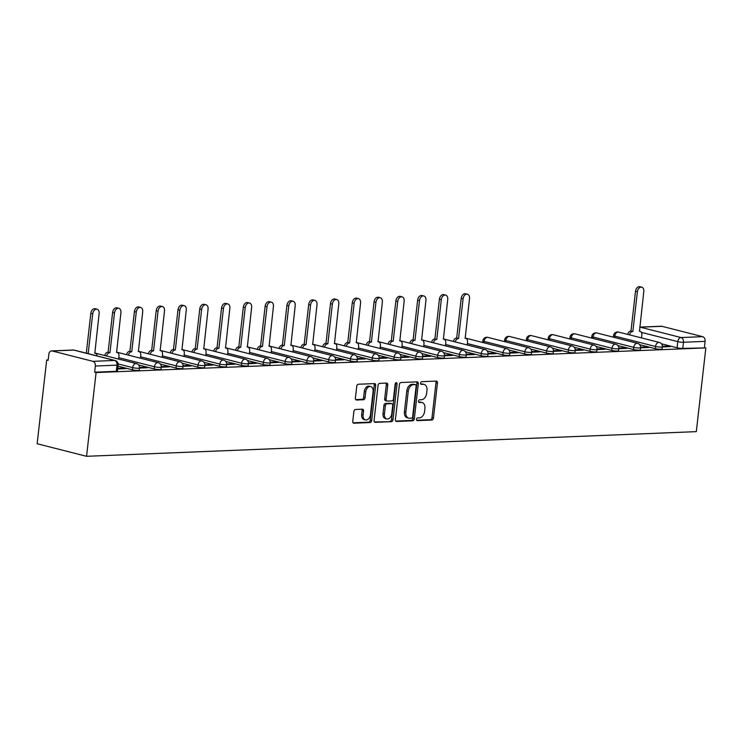 <?xml version="1.0" encoding="UTF-8"?>
<svg xmlns="http://www.w3.org/2000/svg" width="743" height="743" viewBox="0 0 743 743"><rect width="100%" height="100%" fill="white"/><g stroke="black" fill="none" stroke-linecap="round" stroke-linejoin="round"><path stroke-width="1.11" d="M416.479 419.312A1.384 0.938 104.3 0 0 417.287 420.631L431.85 420.046A1.978 1.337 104.3 0 0 433.448 418.04L437.441 382.979A1.978 1.337 104.3 0 0 436.559 381.113A1.978 1.337 104.3 0 0 436.29 381.085L421.727 381.679A1.384 0.938 104.3 0 0 421.411 384.4L423.296 384.326A6.343 4.291 104.3 0 1 424.151 384.419A6.343 4.291 104.3 0 1 426.974 390.381L426.64 393.307A6.343 4.291 104.3 0 1 421.541 399.715L419.656 399.79A1.384 0.938 104.3 0 0 419.349 402.52L421.235 402.446A6.343 4.291 104.3 0 1 422.089 402.53A6.343 4.291 104.3 0 1 424.912 408.501L424.578 411.418A6.343 4.291 104.3 0 1 419.479 417.835L417.594 417.91A1.384 0.938 104.3 0 0 416.479 419.312M355.479 409.467A1.978 1.337 104.3 0 0 353.891 411.473L352.767 421.309A1.978 1.337 104.3 0 0 353.649 423.176A1.978 1.337 104.3 0 0 353.919 423.194L370.098 422.544A1.978 1.337 104.3 0 0 371.686 420.538L375.679 385.478A1.978 1.337 104.3 0 0 374.797 383.611A1.978 1.337 104.3 0 0 374.528 383.583L358.358 384.242A1.978 1.337 104.3 0 0 356.761 386.239L355.405 398.127A1.978 1.337 104.3 0 0 356.287 399.994A1.978 1.337 104.3 0 0 356.556 400.022L363.485 399.734A1.978 1.337 104.3 0 0 365.073 397.737L365.742 391.84A5.303 3.585 104.3 0 1 370.72 386.555A5.303 3.585 104.3 0 1 373.079 391.542L370.451 414.631A5.303 3.585 104.3 0 1 365.472 419.916A5.303 3.585 104.3 0 1 363.113 414.928L363.55 411.074A1.978 1.337 104.3 0 0 362.668 409.217A1.978 1.337 104.3 0 0 362.408 409.189L355.479 409.467M86.55 456.304L96.088 372.559L705.85 347.891L696.312 431.637L86.55 456.304L37.15 443.738L46.688 359.993L48.184 359.928M395.406 419.581A1.978 1.337 104.3 0 0 396.288 421.448A1.978 1.337 104.3 0 0 396.548 421.476L412.727 420.817A1.978 1.337 104.3 0 0 414.315 418.82L418.318 383.75A1.978 1.337 104.3 0 0 417.436 381.883A1.978 1.337 104.3 0 0 417.167 381.856L400.988 382.515A1.978 1.337 104.3 0 0 399.4 384.521L395.406 419.581M391.412 421.68L375.234 422.34A1.978 1.337 104.3 0 1 374.964 422.312A1.978 1.337 104.3 0 1 374.082 420.445L378.076 385.385A1.978 1.337 104.3 0 1 379.673 383.379L386.592 383.1A1.978 1.337 104.3 0 1 386.862 383.128A1.978 1.337 104.3 0 1 387.744 384.985L386.128 399.214A1.978 1.337 104.3 0 0 387.01 401.071A1.978 1.337 104.3 0 0 387.27 401.099L391.867 400.914A1.978 1.337 104.3 0 0 393.456 398.917L395.146 384.112A1.384 0.938 104.3 0 1 397.068 384.029L393.001 419.674A1.978 1.337 104.3 0 1 391.412 421.68L374.426 421.94M96.088 372.559L94.649 372.187L95.355 366.039A4.04 2.916 -92.3 0 0 92.921 361.339L52.168 350.965A4.04 2.916 -92.3 0 0 51.555 350.9A4.04 2.916 -92.3 0 0 48.834 354.207L48.128 360.355L46.688 359.993M705.85 347.891L682.761 348.402A4.04 0.585 -173.5 0 1 677.087 347.78L661.465 343.805M702.683 336.672L661.92 326.307L640.28 327.18L681.034 337.545L702.683 336.672A4.04 2.916 87.7 0 1 705.107 341.371L683.467 342.244A4.04 0.585 -173.5 0 1 677.792 341.631L641.367 332.362M704.41 347.529L705.107 341.371M639.732 327.273A4.04 2.731 104.3 0 1 640.28 327.18A4.04 2.916 -92.3 0 0 639.751 327.115L661.307 326.233A4.04 2.916 87.7 0 1 661.92 326.307M640.559 347.817L648.593 347.492L646.429 346.944L646.354 347.575M618.77 348.699L626.804 348.374L624.64 347.817L624.566 348.458M596.982 349.581L605.016 349.256L602.852 348.699L602.777 349.34M575.193 350.455L583.227 350.129L581.063 349.581L580.998 350.222M553.405 351.337L561.439 351.012L559.284 350.464L559.21 351.105M531.616 352.219L539.65 351.894L537.495 351.346L537.421 351.987M509.837 353.101L517.871 352.776L515.707 352.228L515.633 352.869M488.049 353.984L496.083 353.659L493.919 353.111L493.844 353.752M466.26 354.866L474.294 354.541L472.13 353.993L472.056 354.634M444.472 355.748L452.506 355.423L450.342 354.875L450.277 355.516M422.683 356.631L430.717 356.306L428.562 355.758L428.488 356.389M400.895 357.513L408.929 357.188L406.774 356.631L406.7 357.272M379.116 358.386L387.14 358.07L384.985 357.513L384.911 358.154M357.327 359.268L365.361 358.943L363.197 358.395L363.123 359.036M335.539 360.151L343.572 359.826L341.409 359.278L341.334 359.918M313.75 361.033L321.784 360.708L319.62 360.16L319.546 360.801M291.962 361.915L299.996 361.59L297.832 361.042L297.767 361.683M270.173 362.798L278.207 362.473L276.052 361.925L275.978 362.565M248.385 363.68L256.419 363.355L254.264 362.807L254.19 363.448M226.606 364.562L234.639 364.237L232.475 363.689L232.401 364.33M204.817 365.445L212.851 365.119L210.687 364.572L210.613 365.203M183.029 366.327L191.062 366.002L188.898 365.445L188.824 366.085M161.24 367.2L169.274 366.875L167.11 366.327L167.045 366.968M139.452 368.082L147.486 367.757L145.331 367.209L145.256 367.85M117.663 368.965L125.697 368.639L123.542 368.091L123.468 368.732M132.412 369.81L132.663 367.627A4.04 0.585 -173.5 0 0 136.991 368.231A4.04 0.585 -173.5 0 0 139.47 367.971L139.22 370.163A4.04 0.585 6.5 0 1 136.74 370.423A4.04 0.585 6.5 0 1 132.412 369.81L117.988 366.141M154.2 368.937L154.451 366.754A4.04 0.585 -173.5 0 0 158.779 367.358A4.04 0.585 -173.5 0 0 161.25 367.098L161.008 369.28A4.04 0.585 6.5 0 1 158.528 369.54A4.04 0.585 6.5 0 1 154.2 368.937L138.579 364.962M175.989 368.054L176.24 365.872A4.04 0.585 -173.5 0 0 180.558 366.475A4.04 0.585 -173.5 0 0 183.038 366.215L182.787 368.398A4.04 0.585 6.5 0 1 180.317 368.658A4.04 0.585 6.5 0 1 175.989 368.054L160.367 364.079M197.777 367.172L198.019 364.989A4.04 0.585 -173.5 0 0 202.347 365.593A4.04 0.585 -173.5 0 0 204.827 365.333L204.576 367.516A4.04 0.585 6.5 0 1 202.096 367.776A4.04 0.585 6.5 0 1 197.777 367.172L182.156 363.197M219.556 366.29L219.807 364.107A4.04 0.585 -173.5 0 0 224.135 364.711A4.04 0.585 -173.5 0 0 226.615 364.451L226.364 366.633A4.04 0.585 6.5 0 1 223.884 366.893A4.04 0.585 6.5 0 1 219.556 366.29L203.935 362.315M241.345 365.407L241.596 363.225A4.04 0.585 -173.5 0 0 245.924 363.829A4.04 0.585 -173.5 0 0 248.403 363.568L248.153 365.751A4.04 0.585 6.5 0 1 245.673 366.011A4.04 0.585 6.5 0 1 241.345 365.407L225.723 361.432M263.133 364.525L263.384 362.343A4.04 0.585 -173.5 0 0 267.712 362.946A4.04 0.585 -173.5 0 0 270.192 362.686L269.941 364.869A4.04 0.585 6.5 0 1 267.461 365.129A4.04 0.585 6.5 0 1 263.133 364.525L247.512 360.55M284.922 363.643L285.173 361.46A4.04 0.585 -173.5 0 0 289.501 362.064A4.04 0.585 -173.5 0 0 291.971 361.804L291.73 363.986A4.04 0.585 6.5 0 1 289.25 364.246A4.04 0.585 6.5 0 1 284.922 363.643L269.3 359.668M306.71 362.76L306.961 360.578A4.04 0.585 -173.5 0 0 311.28 361.182A4.04 0.585 -173.5 0 0 313.76 360.922L313.518 363.104A4.04 0.585 6.5 0 1 311.038 363.364A4.04 0.585 6.5 0 1 306.71 362.76L291.089 358.785M328.499 361.878L328.74 359.696A4.04 0.585 -173.5 0 0 333.068 360.299A4.04 0.585 -173.5 0 0 335.548 360.039L335.297 362.222A4.04 0.585 6.5 0 1 332.827 362.482A4.04 0.585 6.5 0 1 328.499 361.878L312.877 357.912M350.287 361.005L350.529 358.813A4.04 0.585 -173.5 0 0 354.857 359.426A4.04 0.585 -173.5 0 0 357.337 359.166L357.086 361.349A4.04 0.585 6.5 0 1 354.606 361.609A4.04 0.585 6.5 0 1 350.287 361.005L334.656 357.03M372.067 360.123L372.317 357.94A4.04 0.585 -173.5 0 0 376.645 358.544A4.04 0.585 -173.5 0 0 379.125 358.284L378.874 360.466A4.04 0.585 6.5 0 1 376.395 360.726A4.04 0.585 6.5 0 1 372.067 360.123L356.445 356.148M393.855 359.24L394.106 357.058A4.04 0.585 -173.5 0 0 398.434 357.662A4.04 0.585 -173.5 0 0 400.914 357.402L400.663 359.584A4.04 0.585 6.5 0 1 398.183 359.844A4.04 0.585 6.5 0 1 393.855 359.24L378.233 355.265M415.643 358.358L415.894 356.176A4.04 0.585 -173.5 0 0 420.222 356.779A4.04 0.585 -173.5 0 0 422.702 356.519L422.451 358.702A4.04 0.585 6.5 0 1 419.971 358.962A4.04 0.585 6.5 0 1 415.643 358.358L400.022 354.383M437.432 357.476L437.683 355.293A4.04 0.585 -173.5 0 0 442.011 355.897A4.04 0.585 -173.5 0 0 444.481 355.637L444.24 357.82A4.04 0.585 6.5 0 1 441.76 358.08A4.04 0.585 6.5 0 1 437.432 357.476L421.81 353.501M459.22 356.594L459.471 354.411A4.04 0.585 -173.5 0 0 463.79 355.015A4.04 0.585 -173.5 0 0 466.27 354.755L466.019 356.937A4.04 0.585 6.5 0 1 463.548 357.197A4.04 0.585 6.5 0 1 459.22 356.594L443.599 352.619M481.009 355.711L481.25 353.529A4.04 0.585 -173.5 0 0 485.578 354.132A4.04 0.585 -173.5 0 0 488.058 353.872L487.807 356.055A4.04 0.585 6.5 0 1 485.328 356.315A4.04 0.585 6.5 0 1 481.009 355.711L465.387 351.736M502.788 354.829L503.039 352.646A4.04 0.585 -173.5 0 0 507.367 353.25A4.04 0.585 -173.5 0 0 509.847 352.99L509.596 355.173A4.04 0.585 6.5 0 1 507.116 355.433A4.04 0.585 6.5 0 1 502.788 354.829L487.167 350.854M524.577 353.947L524.827 351.764A4.04 0.585 -173.5 0 0 529.155 352.368A4.04 0.585 -173.5 0 0 531.635 352.108L531.384 354.29A4.04 0.585 6.5 0 1 528.905 354.55A4.04 0.585 6.5 0 1 524.577 353.947L508.955 349.972M546.365 353.064L546.616 350.882A4.04 0.585 -173.5 0 0 550.944 351.485A4.04 0.585 -173.5 0 0 553.424 351.225L553.173 353.408A4.04 0.585 6.5 0 1 550.693 353.677A4.04 0.585 6.5 0 1 546.365 353.064L530.743 349.099M568.154 352.191L568.404 350.009A4.04 0.585 -173.5 0 0 572.732 350.612A4.04 0.585 -173.5 0 0 575.203 350.352L574.961 352.535A4.04 0.585 6.5 0 1 572.481 352.795A4.04 0.585 6.5 0 1 568.154 352.191L552.532 348.216M589.942 351.309L590.193 349.126A4.04 0.585 -173.5 0 0 594.511 349.73A4.04 0.585 -173.5 0 0 596.991 349.47L596.75 351.653A4.04 0.585 6.5 0 1 594.27 351.913A4.04 0.585 6.5 0 1 589.942 351.309L574.32 347.334M611.73 350.427L611.972 348.244A4.04 0.585 -173.5 0 0 616.3 348.848A4.04 0.585 -173.5 0 0 618.78 348.588L618.529 350.77A4.04 0.585 6.5 0 1 616.058 351.03A4.04 0.585 6.5 0 1 611.73 350.427L596.109 346.452M633.519 349.544L633.76 347.362A4.04 0.585 -173.5 0 0 638.088 347.965A4.04 0.585 -173.5 0 0 640.568 347.705L640.317 349.888A4.04 0.585 6.5 0 1 637.838 350.148A4.04 0.585 6.5 0 1 633.519 349.544L617.888 345.569M655.298 348.662L655.549 346.479A4.04 0.585 -173.5 0 0 659.877 347.083A4.04 0.585 -173.5 0 0 662.357 346.823L662.106 349.006A4.04 0.585 6.5 0 1 659.626 349.266A4.04 0.585 6.5 0 1 655.298 348.662L639.677 344.687M662.347 346.935L670.372 346.609L668.217 346.062L668.143 346.702M668.217 346.062L662.385 346.294M94.649 372.187L116.298 371.314A4.04 0.585 6.5 0 0 117.431 371.036L118.128 364.887A4.04 0.585 -173.5 0 1 117.004 365.166L95.355 366.039M646.429 346.944L640.596 347.176M624.64 347.817L618.808 348.058M602.852 348.699L597.019 348.941M581.063 349.581L575.231 349.823M559.284 350.464L553.442 350.705M537.495 351.346L531.663 351.578M515.707 352.228L509.874 352.461M493.919 353.111L488.086 353.343M472.13 353.993L466.298 354.225M450.342 354.875L444.509 355.108M428.562 355.758L422.721 355.99M406.774 356.631L400.932 356.872M384.985 357.513L379.153 357.754M363.197 358.395L357.364 358.637M341.409 359.278L335.576 359.519M319.62 360.16L313.787 360.392M297.832 361.042L291.999 361.274M276.052 361.925L270.211 362.157M254.264 362.807L248.431 363.039M232.475 363.689L226.643 363.921M210.687 364.572L204.854 364.804M188.898 365.445L183.066 365.686M167.11 366.327L161.277 366.568M145.331 367.209L139.489 367.451M123.542 368.091L117.738 368.324M422.089 402.53L420.649 402.167A6.343 4.291 104.3 0 0 419.795 402.074L421.235 402.446M418.699 402.121L419.795 402.074M424.151 384.419L422.711 384.047A6.343 4.291 104.3 0 0 421.857 383.964L423.296 384.326M420.761 384.001L421.857 383.964M416.637 420.241L430.411 419.684A1.978 1.337 104.3 0 0 431.999 417.677L436.002 382.617A1.978 1.337 104.3 0 0 435.658 381.113M395.74 421.086L411.288 420.454A1.978 1.337 104.3 0 0 412.876 418.448L416.879 383.388A1.978 1.337 104.3 0 0 416.535 381.883M411.529 418.151A1.384 0.938 104.3 0 0 412.644 416.749L416.154 385.97A1.384 0.938 104.3 0 0 415.346 384.651L413.359 384.725A6.343 4.291 104.3 0 0 408.26 391.143L405.864 412.179A6.343 4.291 104.3 0 0 408.687 418.142A6.343 4.291 104.3 0 0 409.542 418.235L411.529 418.151M414.269 384.372A1.384 0.938 104.3 0 0 413.907 384.28L415.346 384.651M408.687 418.142L407.248 417.78A6.343 4.291 104.3 0 1 404.424 411.808L406.82 390.772A6.343 4.291 104.3 0 1 411.919 384.363L413.907 384.28M385.831 400.737A1.978 1.337 104.3 0 1 385.571 400.709A1.978 1.337 104.3 0 1 384.688 398.842L386.304 384.623A1.978 1.337 104.3 0 0 385.961 383.119M389.973 421.318A1.978 1.337 104.3 0 0 391.561 419.312L395.629 383.667A1.384 0.938 104.3 0 0 395.592 383.063M384.447 413.962A5.303 3.585 104.3 0 0 386.806 418.95A5.303 3.585 104.3 0 0 391.775 413.665L392.703 405.539A1.978 1.337 104.3 0 0 391.821 403.672A1.978 1.337 104.3 0 0 391.552 403.644L386.964 403.83A1.978 1.337 104.3 0 0 385.366 405.836L384.447 413.962L383.007 413.6A5.303 3.585 104.3 0 0 385.366 418.588L386.806 418.95M390.632 403.412A1.978 1.337 104.3 0 0 390.381 403.3A1.978 1.337 104.3 0 0 390.112 403.273L391.552 403.644M383.007 413.6L383.927 405.464A1.978 1.337 104.3 0 1 385.524 403.458L390.112 403.273M365.472 419.916L364.033 419.544A5.303 3.585 104.3 0 1 361.674 414.557L362.11 410.712A1.978 1.337 104.3 0 0 361.776 409.207M370.72 386.555L369.28 386.193A5.303 3.585 104.3 0 0 364.302 391.477L365.742 391.84M355.748 399.623L362.045 399.372A1.978 1.337 104.3 0 0 363.633 397.366L364.302 391.477M353.111 422.804L368.649 422.182A1.978 1.337 104.3 0 0 370.246 420.176L374.24 385.115A1.978 1.337 104.3 0 0 373.896 383.611M627.659 334.396A4.04 2.731 -75.7 0 1 630.779 331.025L632.646 331.499A4.04 2.731 104.3 0 0 629.525 334.87M641.506 337.916L641.831 335.084A4.04 2.731 104.3 0 0 640.039 331.276A4.04 2.731 104.3 0 0 639.491 331.22L643.8 291.544A4.644 3.139 104.3 0 0 641.738 287.169A4.644 3.139 104.3 0 0 637.383 291.804L632.86 331.489M630.983 331.016L635.506 291.321A4.644 3.139 -75.7 0 1 639.862 286.696L641.738 287.169M453.36 341.446A4.04 2.731 -75.7 0 1 456.481 338.074L458.347 338.548A4.04 2.731 104.3 0 0 455.236 341.919M467.217 344.966L467.533 342.133A4.04 2.731 104.3 0 0 465.74 338.334A4.04 2.731 104.3 0 0 465.192 338.279L469.511 298.593A4.644 3.139 104.3 0 0 467.44 294.219A4.644 3.139 104.3 0 0 463.084 298.853L458.561 338.539M456.685 338.065L461.208 298.38A4.644 3.139 -75.7 0 1 465.564 293.745L467.44 294.219M431.572 342.328A4.04 2.731 -75.7 0 1 434.692 338.957L436.568 339.43A4.04 2.731 104.3 0 0 433.448 342.802M445.428 345.848L445.754 343.015A4.04 2.731 104.3 0 0 443.952 339.207A4.04 2.731 104.3 0 0 443.404 339.152L447.723 299.475A4.644 3.139 104.3 0 0 445.651 295.101A4.644 3.139 104.3 0 0 441.296 299.735L436.773 339.421M434.906 338.947L439.429 299.253A4.644 3.139 -75.7 0 1 443.785 294.627L445.651 295.101M409.783 343.21A4.04 2.731 -75.7 0 1 412.904 339.839L414.78 340.313A4.04 2.731 104.3 0 0 411.659 343.684M423.64 346.73L423.965 343.898A4.04 2.731 104.3 0 0 422.163 340.09A4.04 2.731 104.3 0 0 421.625 340.034L425.934 300.358A4.644 3.139 104.3 0 0 423.863 295.983A4.644 3.139 104.3 0 0 419.507 300.618L414.984 340.303M413.117 339.83L417.64 300.135A4.644 3.139 -75.7 0 1 421.996 295.51L423.863 295.983M387.995 344.093A4.04 2.731 -75.7 0 1 391.115 340.721L392.991 341.195A4.04 2.731 104.3 0 0 389.871 344.566M401.852 347.613L402.177 344.771A4.04 2.731 104.3 0 0 400.375 340.972A4.04 2.731 104.3 0 0 399.836 340.916L404.146 301.24A4.644 3.139 104.3 0 0 402.084 296.866A4.644 3.139 104.3 0 0 397.719 301.491L393.205 341.186M391.329 340.712L395.852 301.017A4.644 3.139 -75.7 0 1 400.208 296.392L402.084 296.866M366.215 344.966A4.04 2.731 -75.7 0 1 369.336 341.604L371.203 342.077A4.04 2.731 104.3 0 0 368.082 345.449M380.063 348.495L380.388 345.653A4.04 2.731 104.3 0 0 378.586 341.854A4.04 2.731 104.3 0 0 378.048 341.799L382.357 302.113A4.644 3.139 104.3 0 0 380.295 297.748A4.644 3.139 104.3 0 0 375.939 302.373L371.416 342.068M369.54 341.594L374.063 301.899A4.644 3.139 -75.7 0 1 378.419 297.274L380.295 297.748M344.427 345.848A4.04 2.731 -75.7 0 1 347.548 342.486L349.414 342.96A4.04 2.731 104.3 0 0 346.294 346.331M358.275 349.377L358.6 346.535A4.04 2.731 104.3 0 0 356.807 342.737A4.04 2.731 104.3 0 0 356.259 342.681L360.569 302.995A4.644 3.139 104.3 0 0 358.507 298.63A4.644 3.139 104.3 0 0 354.151 303.255L349.628 342.95M347.752 342.477L352.275 302.782A4.644 3.139 -75.7 0 1 356.631 298.147L358.507 298.63M322.638 346.73A4.04 2.731 -75.7 0 1 325.759 343.359L327.626 343.842A4.04 2.731 104.3 0 0 324.515 347.204M336.486 350.259L336.811 347.418A4.04 2.731 104.3 0 0 335.019 343.619A4.04 2.731 104.3 0 0 334.471 343.563L338.789 303.878A4.644 3.139 104.3 0 0 336.718 299.513A4.644 3.139 104.3 0 0 332.362 304.138L327.839 343.833M325.963 343.359L330.486 303.664A4.644 3.139 -75.7 0 1 334.842 299.03L336.718 299.513M300.85 347.613A4.04 2.731 -75.7 0 1 303.971 344.241L305.847 344.724A4.04 2.731 104.3 0 0 302.726 348.086M314.707 351.142L315.023 348.3A4.04 2.731 104.3 0 0 313.23 344.501A4.04 2.731 104.3 0 0 312.682 344.446L317.001 304.76A4.644 3.139 104.3 0 0 314.93 300.395A4.644 3.139 104.3 0 0 310.574 305.02L306.051 344.715M304.184 344.232L308.698 304.546A4.644 3.139 -75.7 0 1 313.063 299.912L314.93 300.395M279.062 348.495A4.04 2.731 -75.7 0 1 282.182 345.124L284.058 345.606A4.04 2.731 104.3 0 0 280.938 348.969M292.918 352.015L293.244 349.182A4.04 2.731 104.3 0 0 291.442 345.384A4.04 2.731 104.3 0 0 290.903 345.328L295.212 305.642A4.644 3.139 104.3 0 0 293.141 301.268A4.644 3.139 104.3 0 0 288.786 305.902L284.263 345.597M282.396 345.114L286.919 305.429A4.644 3.139 -75.7 0 1 291.275 300.794L293.141 301.268M257.273 349.377A4.04 2.731 -75.7 0 1 260.394 346.006L262.27 346.479A4.04 2.731 104.3 0 0 259.149 349.851M271.13 352.897L271.455 350.064A4.04 2.731 104.3 0 0 269.653 346.266A4.04 2.731 104.3 0 0 269.115 346.21L273.424 306.525A4.644 3.139 104.3 0 0 271.353 302.15A4.644 3.139 104.3 0 0 266.997 306.785L262.474 346.47M260.607 345.997L265.13 306.311A4.644 3.139 -75.7 0 1 269.486 301.677L271.353 302.15M235.494 350.259A4.04 2.731 -75.7 0 1 238.605 346.888L240.481 347.362A4.04 2.731 104.3 0 0 237.361 350.733M249.342 353.779L249.667 350.947A4.04 2.731 104.3 0 0 247.865 347.148A4.04 2.731 104.3 0 0 247.326 347.083L251.636 307.407A4.644 3.139 104.3 0 0 249.574 303.033A4.644 3.139 104.3 0 0 245.209 307.667L240.695 347.352M238.819 346.879L243.342 307.184A4.644 3.139 -75.7 0 1 247.698 302.559L249.574 303.033M213.705 351.142A4.04 2.731 -75.7 0 1 216.826 347.77L218.693 348.244A4.04 2.731 104.3 0 0 215.572 351.615M227.553 354.662L227.878 351.829A4.04 2.731 104.3 0 0 226.076 348.021A4.04 2.731 104.3 0 0 225.538 347.965L229.847 308.289A4.644 3.139 104.3 0 0 227.785 303.915A4.644 3.139 104.3 0 0 223.429 308.549L218.906 348.235M217.03 347.761L221.553 308.066A4.644 3.139 -75.7 0 1 225.909 303.441L227.785 303.915M191.917 352.024A4.04 2.731 -75.7 0 1 195.037 348.653L196.904 349.126A4.04 2.731 104.3 0 0 193.784 352.498M205.765 355.544L206.09 352.702A4.04 2.731 104.3 0 0 204.297 348.904A4.04 2.731 104.3 0 0 203.749 348.848L208.068 309.172A4.644 3.139 104.3 0 0 205.997 304.797A4.644 3.139 104.3 0 0 201.641 309.432L197.118 349.117M195.242 348.643L199.765 308.949A4.644 3.139 -75.7 0 1 204.121 304.324L205.997 304.797M170.128 352.897A4.04 2.731 -75.7 0 1 173.249 349.535L175.116 350.009A4.04 2.731 104.3 0 0 172.004 353.38M183.985 356.426L184.301 353.584A4.04 2.731 104.3 0 0 182.509 349.786A4.04 2.731 104.3 0 0 181.961 349.73L186.279 310.045A4.644 3.139 104.3 0 0 184.208 305.679A4.644 3.139 104.3 0 0 179.852 310.305L175.329 349.999M173.453 349.526L177.976 309.831A4.644 3.139 -75.7 0 1 182.332 305.206L184.208 305.679M148.34 353.779A4.04 2.731 -75.7 0 1 151.461 350.417L153.337 350.891A4.04 2.731 104.3 0 0 150.216 354.262M162.197 357.309L162.522 354.467A4.04 2.731 104.3 0 0 160.72 350.668A4.04 2.731 104.3 0 0 160.172 350.612L164.491 310.927A4.644 3.139 104.3 0 0 162.42 306.562A4.644 3.139 104.3 0 0 158.064 311.187L153.541 350.882M151.674 350.408L156.197 310.713A4.644 3.139 -75.7 0 1 160.553 306.088L162.42 306.562M126.551 354.662A4.04 2.731 -75.7 0 1 129.672 351.29L131.548 351.773A4.04 2.731 104.3 0 0 128.428 355.145M140.408 358.191L140.733 355.349A4.04 2.731 104.3 0 0 138.932 351.55A4.04 2.731 104.3 0 0 138.393 351.495L142.702 311.809A4.644 3.139 104.3 0 0 140.631 307.444A4.644 3.139 104.3 0 0 136.275 312.069L131.752 351.764M129.886 351.29L134.409 311.596A4.644 3.139 -75.7 0 1 138.765 306.961L140.631 307.444M104.763 355.544A4.04 2.731 -75.7 0 1 107.884 352.173L109.76 352.656A4.04 2.731 104.3 0 0 106.639 356.018M118.62 359.073L118.945 356.231A4.04 2.731 104.3 0 0 117.143 352.433A4.04 2.731 104.3 0 0 116.605 352.377L120.914 312.692A4.644 3.139 104.3 0 0 118.852 308.326A4.644 3.139 104.3 0 0 114.487 312.952L109.964 352.646M108.097 352.163L112.62 312.478A4.644 3.139 -75.7 0 1 116.976 307.843L118.852 308.326M85.872 353.083A4.04 2.731 -75.7 0 1 86.095 353.055L87.971 353.538A4.04 2.731 104.3 0 0 87.748 353.557M97.166 355.953A4.04 2.731 104.3 0 0 95.355 353.315A4.04 2.731 104.3 0 0 94.816 353.259L99.125 313.574A4.644 3.139 104.3 0 0 97.064 309.209A4.644 3.139 104.3 0 0 92.708 313.834L88.185 353.529M86.309 353.046L90.832 313.36A4.644 3.139 -75.7 0 1 95.188 308.726L97.064 309.209M92.921 361.339L114.571 360.457L73.817 350.092L52.168 350.965M677.087 347.78L677.792 341.631A4.04 2.731 104.3 0 1 681.034 337.545A4.04 2.916 87.7 0 1 683.467 342.244L682.761 348.402M139.47 367.971A4.04 4.04 0 0 0 136.452 363.606A4.04 2.731 -75.7 0 0 135.904 363.55A4.04 2.731 -75.7 0 0 132.663 367.627L118.128 363.931M161.25 367.098A4.04 4.04 0 0 0 158.24 362.723A4.04 2.731 -75.7 0 0 157.692 362.668A4.04 2.731 -75.7 0 0 154.451 366.754L118.778 357.68M183.038 366.215A4.04 4.04 0 0 0 180.02 361.841A4.04 2.731 -75.7 0 0 179.481 361.785A4.04 2.731 -75.7 0 0 176.24 365.872L140.566 356.798M204.827 365.333A4.04 4.04 0 0 0 201.808 360.959A4.04 2.731 -75.7 0 0 201.269 360.903A4.04 2.731 -75.7 0 0 198.019 364.989L162.355 355.916M226.615 364.451A4.04 4.04 0 0 0 223.597 360.076A4.04 2.731 -75.7 0 0 223.058 360.021A4.04 2.731 -75.7 0 0 219.807 364.107L184.143 355.033M248.403 363.568A4.04 4.04 0 0 0 245.385 359.194A4.04 2.731 -75.7 0 0 244.846 359.138A4.04 2.731 -75.7 0 0 241.596 363.225L205.922 354.151M270.192 362.686A4.04 4.04 0 0 0 267.174 358.321A4.04 2.731 -75.7 0 0 266.626 358.265A4.04 2.731 -75.7 0 0 263.384 362.343L227.711 353.269M291.971 361.804A4.04 4.04 0 0 0 288.962 357.439A4.04 2.731 -75.7 0 0 288.414 357.383A4.04 2.731 -75.7 0 0 285.173 361.46L249.499 352.386M313.76 360.922A4.04 4.04 0 0 0 310.75 356.556A4.04 2.731 -75.7 0 0 310.202 356.501A4.04 2.731 -75.7 0 0 306.961 360.578L271.288 351.504M335.548 360.039A4.04 4.04 0 0 0 332.53 355.674A4.04 2.731 -75.7 0 0 331.991 355.618A4.04 2.731 -75.7 0 0 328.74 359.696L293.076 350.622M357.337 359.166A4.04 4.04 0 0 0 354.318 354.792A4.04 2.731 -75.7 0 0 353.779 354.736A4.04 2.731 -75.7 0 0 350.529 358.813L314.865 349.749M379.125 358.284A4.04 4.04 0 0 0 376.107 353.909A4.04 2.731 -75.7 0 0 375.568 353.854A4.04 2.731 -75.7 0 0 372.317 357.94L336.653 348.866M400.914 357.402A4.04 4.04 0 0 0 397.895 353.027A4.04 2.731 -75.7 0 0 397.347 352.971A4.04 2.731 -75.7 0 0 394.106 357.058L358.432 347.984M422.702 356.519A4.04 4.04 0 0 0 419.684 352.145A4.04 2.731 -75.7 0 0 419.136 352.089A4.04 2.731 -75.7 0 0 415.894 356.176L380.221 347.102M444.481 355.637A4.04 4.04 0 0 0 441.472 351.263A4.04 2.731 -75.7 0 0 440.924 351.207A4.04 2.731 -75.7 0 0 437.683 355.293L402.009 346.219M466.27 354.755A4.04 4.04 0 0 0 463.251 350.38A4.04 2.731 -75.7 0 0 462.713 350.325A4.04 2.731 -75.7 0 0 459.471 354.411L423.798 345.337M488.058 353.872A4.04 4.04 0 0 0 485.04 349.507A4.04 2.731 -75.7 0 0 484.501 349.451A4.04 2.731 -75.7 0 0 481.25 353.529L445.586 344.455M509.847 352.99A4.04 4.04 0 0 0 506.828 348.625A4.04 2.731 -75.7 0 0 506.289 348.569A4.04 2.731 -75.7 0 0 503.039 352.646L467.375 343.572M531.635 352.108A4.04 4.04 0 0 0 528.617 347.743A4.04 2.731 -75.7 0 0 528.078 347.687A4.04 2.731 -75.7 0 0 524.827 351.764L484.074 341.399A4.04 0.585 -173.5 0 1 482.848 340.833L482.662 342.477M483.907 342.792L484.074 341.399A4.04 2.731 -75.7 0 1 487.315 337.313A4.04 2.731 104.3 0 1 487.854 337.368A4.04 4.04 0 0 0 482.848 340.833M553.424 351.225A4.04 4.04 0 0 0 550.405 346.86A4.04 2.731 -75.7 0 0 549.857 346.805A4.04 2.731 -75.7 0 0 546.616 350.882L505.853 340.517A4.04 0.585 -173.5 0 1 504.636 339.95L504.451 341.594M505.695 341.91L505.853 340.517A4.04 2.731 -75.7 0 1 509.104 336.44A4.04 2.731 104.3 0 1 509.642 336.495A4.04 4.04 0 0 0 504.636 339.95M575.203 350.352A4.04 4.04 0 0 0 572.194 345.978A4.04 2.731 -75.7 0 0 571.646 345.922A4.04 2.731 -75.7 0 0 568.404 350.009L527.641 339.635A4.04 0.585 -173.5 0 1 526.425 339.068L526.239 340.712M527.484 341.028L527.641 339.635A4.04 2.731 -75.7 0 1 530.892 335.557A4.04 2.731 104.3 0 1 531.431 335.613A4.04 4.04 0 0 0 526.425 339.068M596.991 349.47A4.04 4.04 0 0 0 593.982 345.096A4.04 2.731 -75.7 0 0 593.434 345.04A4.04 2.731 -75.7 0 0 590.193 349.126L549.43 338.752A4.04 0.585 -173.5 0 1 548.213 338.186L548.028 339.83M549.272 340.145L549.43 338.752A4.04 2.731 -75.7 0 1 552.681 334.675A4.04 2.731 104.3 0 1 553.219 334.731A4.04 4.04 0 0 0 548.213 338.186M618.78 348.588A4.04 4.04 0 0 0 615.761 344.213A4.04 2.731 -75.7 0 0 615.223 344.158A4.04 2.731 -75.7 0 0 611.972 348.244L571.218 337.87A4.04 0.585 -173.5 0 1 570.002 337.303L569.816 338.947M571.061 339.263L571.218 337.87A4.04 2.731 -75.7 0 1 574.46 333.793A4.04 2.731 104.3 0 1 575.008 333.848A4.04 4.04 0 0 0 570.002 337.303M640.568 347.705A4.04 4.04 0 0 0 637.55 343.331A4.04 2.731 -75.7 0 0 637.011 343.275A4.04 2.731 -75.7 0 0 633.76 347.362L593.007 336.988A4.04 0.585 -173.5 0 1 591.79 336.421L591.595 338.065M592.849 338.381L593.007 336.988A4.04 2.731 -75.7 0 1 596.248 332.91A4.04 2.731 104.3 0 1 596.796 332.966A4.04 4.04 0 0 0 591.79 336.421M662.357 346.823A4.04 4.04 0 0 0 659.338 342.449A4.04 2.731 -75.7 0 0 658.8 342.393A4.04 2.731 -75.7 0 0 655.549 346.479L614.795 336.115A4.04 0.585 -173.5 0 1 613.569 335.539L613.384 337.183M614.637 337.508L614.795 336.115A4.04 2.731 -75.7 0 1 618.037 332.028A4.04 2.731 104.3 0 1 618.585 332.084A4.04 4.04 0 0 0 613.569 335.539M465.304 338.223A4.04 2.731 -75.7 0 1 465.527 338.195A4.04 2.731 104.3 0 1 466.075 338.251A4.04 4.04 0 0 0 465.007 338.13M443.515 339.105A4.04 2.731 -75.7 0 1 443.738 339.077A4.04 2.731 104.3 0 1 444.286 339.133A4.04 4.04 0 0 0 443.218 339.012M421.727 339.978A4.04 2.731 -75.7 0 1 421.95 339.96A4.04 2.731 104.3 0 1 422.498 340.015A4.04 4.04 0 0 0 421.43 339.895M399.938 340.861A4.04 2.731 -75.7 0 1 400.171 340.842A4.04 2.731 104.3 0 1 400.709 340.898A4.04 4.04 0 0 0 399.641 340.777M378.159 341.743A4.04 2.731 -75.7 0 1 378.382 341.724A4.04 2.731 104.3 0 1 378.921 341.78A4.04 4.04 0 0 0 377.853 341.659M356.371 342.625A4.04 2.731 -75.7 0 1 356.594 342.607A4.04 2.731 104.3 0 1 357.132 342.662A4.04 4.04 0 0 0 356.064 342.532M334.582 343.507A4.04 2.731 -75.7 0 1 334.805 343.489A4.04 2.731 104.3 0 1 335.353 343.545A4.04 4.04 0 0 0 334.285 343.415M312.794 344.39A4.04 2.731 -75.7 0 1 313.017 344.371A4.04 2.731 104.3 0 1 313.565 344.427A4.04 4.04 0 0 0 312.497 344.297M291.005 345.272A4.04 2.731 -75.7 0 1 291.228 345.244A4.04 2.731 104.3 0 1 291.776 345.309A4.04 4.04 0 0 0 290.708 345.179M269.217 346.154A4.04 2.731 -75.7 0 1 269.449 346.127A4.04 2.731 104.3 0 1 269.988 346.182A4.04 4.04 0 0 0 268.92 346.062L269.653 346.266M247.438 347.037A4.04 2.731 -75.7 0 1 247.66 347.009A4.04 2.731 104.3 0 1 248.199 347.065A4.04 4.04 0 0 0 247.131 346.944L247.865 347.148M225.649 347.919A4.04 2.731 -75.7 0 1 225.872 347.891A4.04 2.731 104.3 0 1 226.411 347.947A4.04 4.04 0 0 0 225.343 347.826L226.076 348.021M203.861 348.792A4.04 2.731 -75.7 0 1 204.084 348.773A4.04 2.731 104.3 0 1 204.622 348.829A4.04 4.04 0 0 0 203.554 348.708L204.297 348.904M182.072 349.674A4.04 2.731 -75.7 0 1 182.295 349.656A4.04 2.731 104.3 0 1 182.843 349.712A4.04 4.04 0 0 0 181.775 349.591L182.509 349.786M160.284 350.557A4.04 2.731 -75.7 0 1 160.507 350.538A4.04 2.731 104.3 0 1 161.055 350.594A4.04 4.04 0 0 0 159.986 350.473L160.72 350.668M138.495 351.439A4.04 2.731 -75.7 0 1 138.718 351.42A4.04 2.731 104.3 0 1 139.266 351.476A4.04 4.04 0 0 0 138.198 351.346L138.932 351.55M116.707 352.321A4.04 2.731 -75.7 0 1 116.939 352.303A4.04 2.731 104.3 0 1 117.478 352.358A4.04 4.04 0 0 0 116.41 352.228L117.143 352.433M94.928 353.204A4.04 2.731 -75.7 0 1 95.15 353.185A4.04 2.731 104.3 0 1 95.689 353.241A4.04 4.04 0 0 0 94.621 353.111L95.355 353.315M116.298 371.314L117.004 365.166A4.04 2.916 87.7 0 0 114.571 360.457A4.04 2.731 -75.7 0 1 115.119 360.513L74.356 350.148A4.04 4.04 0 0 0 73.195 350.027L51.555 350.9M73.195 350.027A4.04 2.916 -92.3 0 1 73.817 350.092A4.04 2.731 -75.7 0 1 74.356 350.148M436.002 382.617L437.441 382.979M431.999 417.677L433.448 418.04M430.411 419.684L431.85 420.046M416.879 383.388L418.318 383.75M412.876 418.448L414.315 418.82M411.288 420.454L412.727 420.817M396.038 421.346L396.548 421.476M411.919 384.363L413.359 384.725M406.82 390.772L408.26 391.143M404.424 411.808L405.864 412.179M374.723 422.21L375.234 422.34M386.304 384.623L387.744 384.985M384.688 398.842L386.128 399.214M395.629 383.667L397.068 384.029M391.561 419.312L393.001 419.674M385.524 403.458L386.964 403.83M383.927 405.464L385.366 405.836M362.11 410.712L363.55 411.074M361.674 414.557L363.113 414.928M363.633 397.366L365.073 397.737M362.045 399.372L363.485 399.734M356.046 399.883L356.556 400.022M374.24 385.115L375.679 385.478M370.246 420.176L371.686 420.538M368.649 422.182L370.098 422.544M353.399 423.064L353.919 423.194M630.779 331.025L632.646 331.499M635.506 291.321L637.383 291.804M456.481 338.074L458.347 338.548M461.208 298.38L463.084 298.853M434.692 338.957L436.568 339.43M439.429 299.253L441.296 299.735M412.904 339.839L414.78 340.313M417.64 300.135L419.507 300.618M391.115 340.721L392.991 341.195M395.852 301.017L397.719 301.491M369.336 341.604L371.203 342.077M374.063 301.899L375.939 302.373M347.548 342.486L349.414 342.96M352.275 302.782L354.151 303.255M325.759 343.359L327.626 343.842M330.486 303.664L332.362 304.138M303.971 344.241L305.847 344.724M308.698 304.546L310.574 305.02M282.182 345.124L284.058 345.606M286.919 305.429L288.786 305.902M260.394 346.006L262.27 346.479M265.13 306.311L266.997 306.785M238.605 346.888L240.481 347.362M243.342 307.184L245.209 307.667M216.826 347.77L218.693 348.244M221.553 308.066L223.429 308.549M195.037 348.653L196.904 349.126M199.765 308.949L201.641 309.432M173.249 349.535L175.116 350.009M177.976 309.831L179.852 310.305M151.461 350.417L153.337 350.891M156.197 310.713L158.064 311.187M129.672 351.29L131.548 351.773M134.409 311.596L136.275 312.069M107.884 352.173L109.76 352.656M112.62 312.478L114.487 312.952M86.095 353.055L87.971 353.538M90.832 313.36L92.708 313.834M618.585 332.084L659.338 342.449M596.796 332.966L637.55 343.331M575.008 333.848L615.761 344.213M553.219 334.731L593.982 345.096M531.431 335.613L572.194 345.978M509.642 336.495L550.405 346.86M487.854 337.368L528.617 347.743M466.075 338.251L506.828 348.625M444.286 339.133L485.04 349.507M422.498 340.015L463.251 350.38M400.709 340.898L441.472 351.263M378.921 341.78L419.684 352.145M357.132 342.662L397.895 353.027M335.353 343.545L376.107 353.909M313.565 344.427L354.318 354.792M291.776 345.309L332.53 355.674M269.988 346.182L310.75 356.556M248.199 347.065L288.962 357.439M226.411 347.947L267.174 358.321M204.622 348.829L245.385 359.194M182.843 349.712L223.597 360.076M161.055 350.594L201.808 360.959M139.266 351.476L180.02 361.841M117.478 352.358L158.24 362.723M95.689 353.241L136.452 363.606M118.128 364.887A4.04 4.04 0 0 0 115.119 360.513M414.092 384.298L415.532 384.67M385.571 400.709L387.01 401.071M390.381 403.3L391.821 403.672M639.296 331.09L640.039 331.276M464.997 338.139L465.74 338.334M443.218 339.022L443.952 339.207M421.43 339.904L422.163 340.09M399.641 340.786L400.375 340.972M377.853 341.669L378.586 341.854M356.064 342.551L356.807 342.737M334.276 343.433L335.019 343.619M312.497 344.315L313.23 344.501M290.708 345.198L291.442 345.384"/></g></svg>
